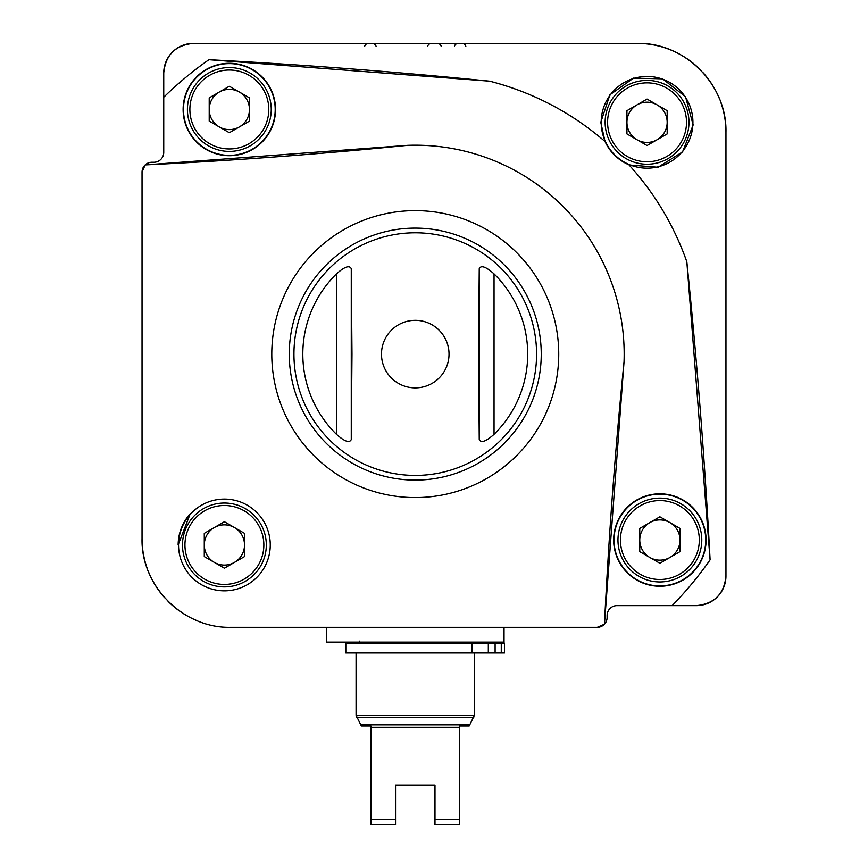 <?xml version="1.0" encoding="UTF-8"?>
<svg xmlns="http://www.w3.org/2000/svg" width="868" height="868" viewBox="0 0 868 868"><rect width="100%" height="100%" fill="white"/><g stroke="black" fill="none" stroke-linecap="round" stroke-linejoin="round"><path stroke-width="1.3" d="M359.526 643.112L359.526 641.137M395.537 819.663L370.875 819.663L370.875 824.6L395.537 824.6L395.537 785.149L434.987 785.149L434.987 824.6L459.649 824.6L459.649 725.963L469.197 725.963L474.438 715.243L474.438 652.975M434.987 819.663L459.649 819.663M370.875 819.663L370.875 725.963L361.327 725.963L356.075 715.243L356.075 652.975M465.823 46.264A3.949 3.949 0 0 0 462.026 43.4M458.25 43.4A3.949 3.949 0 0 0 454.452 46.264M441.161 46.264A3.949 3.949 0 0 0 437.374 43.4M431.483 43.4A3.949 3.949 0 0 0 427.664 46.33M376.061 46.264A3.949 3.949 0 0 0 372.274 43.4M368.488 43.4A3.949 3.949 0 0 0 364.69 46.264M209.21 121.108L229.326 132.717L249.452 121.108L249.452 97.867L229.326 86.247L209.21 97.867L209.21 121.108M626.935 133.922L647.051 145.542L667.177 133.922L667.177 110.692L647.051 99.071L626.935 110.692L626.935 133.922M204.273 556.583L224.4 568.204L244.516 556.583L244.516 533.353L224.4 521.733L204.273 533.353L204.273 556.583M639.759 551.647L659.875 563.267L680.002 551.647L680.002 528.417L659.875 516.796L639.759 528.417L639.759 551.647M587.875 627.325L597.238 627.325A9.863 9.863 0 0 0 607.112 617.463L607.112 615.488A9.863 9.863 0 0 1 616.974 605.625L672.136 605.625A359.504 359.504 0 0 0 710.1 559.817L686.838 261.81C674.11 225.713 654.863 193.445 629.094 164.985L658.074 167.253L682.584 151.889L693.174 124.916L685.546 96.815L662.588 78.836L633.553 78.12L609.9 94.829L600.775 122.312L605.007 141.484A283.087 283.087 0 0 0 604.844 141.343C571.133 112.373 532.746 92.323 489.693 81.191L208.928 59.708A359.504 359.504 0 0 0 163.737 97.238L163.737 152.388A9.863 9.863 0 0 1 153.875 162.262L151.9 162.262A9.863 9.863 0 0 0 145.162 164.92L407.613 145.336A208.917 208.917 0 0 1 624.027 361.978L604.453 624.19L597.238 627.325L230.812 627.325C183.398 628.508 140.866 586.117 142.037 538.551L142.037 172.124L145.162 164.92A9.863 9.863 0 0 0 142.037 172.124L142.037 538.551A88.775 88.775 0 0 0 147.386 568.898M550.724 104.551A283.087 283.087 0 0 0 489.693 81.191A5912.957 5912.957 0 0 0 208.928 59.708M710.1 559.817A6016.813 6016.813 0 0 0 686.838 261.81A283.087 283.087 0 0 0 662.881 210.566M605.007 141.484A46.21 46.21 0 0 0 628.953 164.822L629.094 164.985M190.309 513.617L178.124 544.963C178.32 532.995 182.388 522.547 190.309 513.617M163.737 97.238L163.737 72.988C165.473 55.053 175.336 45.19 193.325 43.4L637.188 43.4C684.581 42.196 727.156 84.641 725.963 132.175L725.963 576.037C724.194 594.005 714.331 603.868 696.375 605.625L672.136 605.625L696.375 605.625A29.588 29.588 0 0 0 717.293 596.967M717.467 596.783A29.588 29.588 0 0 0 725.963 576.037L725.963 524.749M725.963 475.425L725.963 409.967M725.963 282.458L725.963 209.112M725.963 159.788L725.963 132.175A88.775 88.775 0 0 0 720.668 101.979M699.944 69.375A88.775 88.775 0 0 0 637.188 43.4L614.284 43.4M516.145 43.4L265.554 43.4M153.875 162.262A9.863 9.863 0 0 0 163.737 152.388A9.863 9.863 0 0 1 153.875 162.262L151.9 162.262L153.875 162.262M508.963 627.325L538.551 627.325M616.974 605.625A9.863 9.863 0 0 0 607.112 615.488A9.863 9.863 0 0 1 616.974 605.625M322.95 43.4L193.325 43.4A29.588 29.588 0 0 0 172.385 52.091M725.963 576.037L725.963 132.175M719.192 98.16A88.775 88.775 0 0 0 703.264 72.879M637.188 43.4L507.563 43.4M171.907 52.579A29.588 29.588 0 0 0 163.737 72.988M142.037 172.124L142.037 376.3M142.037 499.588L142.037 538.551M148.819 572.576A88.775 88.775 0 0 0 164.649 597.748M168.056 601.35A88.775 88.775 0 0 0 196.862 620.577M230.812 627.325L597.238 627.325M672.136 605.625L696.375 605.625M293.937 354.101A121.325 121.325 0 0 0 475.924 459.172A121.325 121.325 0 0 0 475.924 249.04A121.325 121.325 0 0 0 293.937 354.101M336.48 434.336A112.439 112.439 0 0 1 336.48 273.876C344.542 266.671 349.478 264.935 351.269 268.679L351.985 354.101L351.269 439.534C349.522 443.288 344.585 441.552 336.48 434.336L336.48 273.876M494.044 434.336C485.971 441.541 481.046 443.266 479.244 439.534L479.244 268.679C480.991 264.924 485.928 266.65 494.044 273.876A112.439 112.439 0 0 1 494.044 434.336L494.044 273.876M479.244 268.679L478.539 353.764L479.244 439.534M145.162 164.92A5120.213 5120.213 0 0 0 407.613 145.336M624.027 361.978A5123.272 5123.272 0 0 0 604.453 624.19M183.115 109.487A46.21 46.21 0 0 0 252.436 149.502A46.21 46.21 0 0 0 252.436 69.473A46.21 46.21 0 0 0 183.115 109.487M613.665 540.037A46.21 46.21 0 0 0 682.986 580.052A46.21 46.21 0 0 0 682.986 500.011A46.21 46.21 0 0 0 613.665 540.037M178.537 544.963A45.863 45.863 0 0 0 247.326 584.685A45.863 45.863 0 0 0 247.326 505.241A45.863 45.863 0 0 0 178.537 544.963M182.475 544.963A41.924 41.924 0 0 0 245.362 581.267A41.924 41.924 0 0 0 245.362 508.659A41.924 41.924 0 0 0 182.475 544.963A41.924 41.924 0 0 0 245.362 581.267A41.924 41.924 0 0 0 245.362 508.659A41.924 41.924 0 0 0 182.475 544.963M614.012 540.037A45.863 45.863 0 0 0 682.812 579.759A45.863 45.863 0 0 0 682.812 500.315A45.863 45.863 0 0 0 614.012 540.037M617.962 540.037A41.924 41.924 0 0 0 680.837 576.341A41.924 41.924 0 0 0 680.837 503.733A41.924 41.924 0 0 0 617.962 540.037A41.924 41.924 0 0 0 680.837 576.341A41.924 41.924 0 0 0 680.837 503.733A41.924 41.924 0 0 0 617.962 540.037M183.463 109.487A45.863 45.863 0 0 0 252.262 149.209A45.863 45.863 0 0 0 252.262 69.765A45.863 45.863 0 0 0 183.463 109.487M187.412 109.487A41.924 41.924 0 0 0 250.288 145.791A41.924 41.924 0 0 0 250.288 73.183A41.924 41.924 0 0 0 187.412 109.487A41.924 41.924 0 0 0 250.288 145.791A41.924 41.924 0 0 0 250.288 73.183A41.924 41.924 0 0 0 187.412 109.487M601.188 122.312A45.863 45.863 0 0 0 669.987 162.034A45.863 45.863 0 0 0 669.987 82.59A45.863 45.863 0 0 0 601.188 122.312M605.137 122.312A41.924 41.924 0 0 0 668.013 158.616A41.924 41.924 0 0 0 668.013 86.008A41.924 41.924 0 0 0 605.137 122.312A41.924 41.924 0 0 0 668.013 158.616A41.924 41.924 0 0 0 668.013 86.008A41.924 41.924 0 0 0 605.137 122.312M649.817 522.612A20.127 20.127 0 0 0 649.817 557.462A20.127 20.127 0 0 0 680.002 540.037A20.127 20.127 0 0 0 649.817 522.612M214.342 527.538A20.127 20.127 0 0 0 214.342 562.388A20.127 20.127 0 0 0 244.516 544.963A20.127 20.127 0 0 0 214.342 527.538M636.993 104.887A20.127 20.127 0 0 0 636.993 139.737A20.127 20.127 0 0 0 667.177 122.312A20.127 20.127 0 0 0 636.993 104.887M219.268 92.062A20.127 20.127 0 0 0 219.268 126.912A20.127 20.127 0 0 0 249.452 109.487A20.127 20.127 0 0 0 219.268 92.062M326.487 627.325L326.487 642.125L504.037 642.125L504.037 627.325M501.27 652.975L501.27 643.112L504.482 643.112L504.482 652.975L488.315 652.975L488.315 643.112L345.822 643.112L345.822 652.975L488.315 652.975M501.27 643.112L488.315 643.112M370.875 727.286L459.649 727.286M360.838 724.823L469.675 724.823M189.875 109.487A39.451 39.451 0 0 0 249.062 143.654A39.451 39.451 0 0 0 249.062 75.321A39.451 39.451 0 0 0 189.875 109.487M607.6 122.312A39.451 39.451 0 0 0 666.787 156.479A39.451 39.451 0 0 0 666.787 88.145A39.451 39.451 0 0 0 607.6 122.312M184.938 544.963A39.451 39.451 0 0 0 244.125 579.13A39.451 39.451 0 0 0 244.125 510.796A39.451 39.451 0 0 0 184.938 544.963M620.425 540.037A39.451 39.451 0 0 0 679.601 574.204A39.451 39.451 0 0 0 679.601 505.87A39.451 39.451 0 0 0 620.425 540.037M494.793 473.516A143.47 143.47 0 0 1 277.934 395.656A143.47 143.47 0 0 1 415.262 210.631A143.47 143.47 0 0 1 494.793 473.516M415.262 228.11A125.99 125.99 0 0 1 524.37 417.096A125.99 125.99 0 0 1 306.144 417.096A125.99 125.99 0 0 1 415.262 228.11M381.486 354.101A33.776 33.776 0 0 0 415.262 387.877A33.776 33.776 0 0 0 449.027 354.101A33.776 33.776 0 0 0 415.262 320.335A33.776 33.776 0 0 0 381.486 354.101M356.737 717.717L473.776 717.717M356.075 715.243L474.438 715.243M472.051 652.975L472.051 643.112M495.107 652.975L495.107 643.112M351.269 439.534L351.269 268.679M470.988 643.112L470.988 642.125"/></g></svg>
